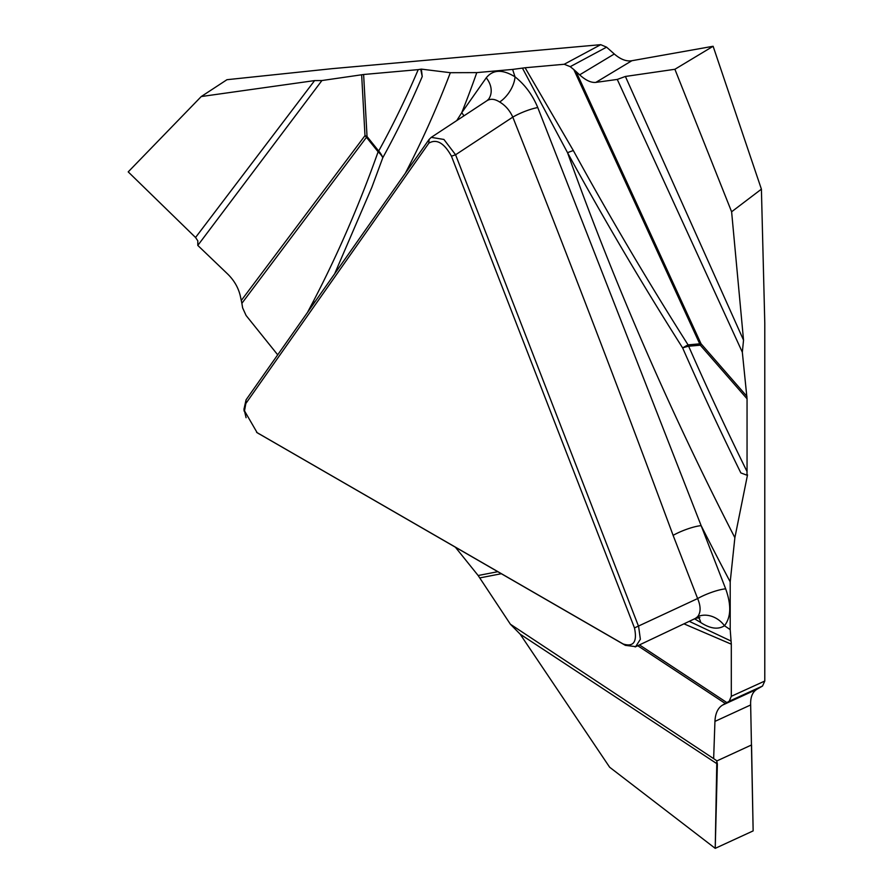 <?xml version="1.0" encoding="UTF-8"?>
<svg xmlns="http://www.w3.org/2000/svg" width="893" height="893" viewBox="0 0 893 893"><rect width="100%" height="100%" fill="white"/><g stroke="black" fill="none" stroke-linecap="round" stroke-linejoin="round"><path stroke-width="1.34" d="M750.656 704.957L714.936 721.399L713.652 758.648L716.677 760.669L717.369 764.006L715.226 848.35L753.145 830.892L750.656 704.957C750.332 697.31 752.408 692.097 756.884 689.296L762.533 686.036L729.213 701.239L722.515 705.113L756.884 689.296M729.213 701.239L731.311 696.306L731.311 644.177L683.96 623.839M743.534 340.133L742.329 352.21L617.275 79.432L625.39 76.463L743.534 340.133L731.613 211.786L761.405 189.16L764.788 323.132L764.788 681.035L762.533 686.036M742.329 352.21L747.05 398.791L700.302 345.189L688.637 346.227A1877.488 1083.968 -120 0 0 747.05 471.582L747.05 398.791M747.05 471.582L746.928 475.21L747.519 474.875L734.872 537.686L730.206 581.879A1956.507 1129.6 60 0 1 701.139 525.642L725.663 588.833C731.456 604.985 731.066 617.286 724.469 625.725C718.151 629.799 710.236 628.728 700.715 622.521L694.587 618.804M699.866 617.543L695.457 618.38L697.589 616.728A21.655 17.369 -138.2 0 1 724.469 625.725A1956.507 1129.6 60 0 1 730.206 629.632L730.206 581.879M730.206 629.632L731.311 644.177M314.604 80.593L321.915 80.537L197.799 245.419L197.811 240.842L195.556 237.493L314.604 80.593L201.249 96.544L226.967 79.7L332.296 68.649L600.721 44.672L606.581 47.15L614.295 53.993C620.557 59.396 626.417 61.639 631.853 60.724L713.116 46.269L674.896 69.274L625.39 76.463M246.088 417.712L244.012 409.072L246.055 399.852L429.075 139.464L431.252 137.366L443.91 139.453L455.586 154.768L638.618 626.495L640.359 639.265L635.682 646.632L625.357 645.349L257.91 433.15M245.821 403.536L244.515 410.88L257.128 432.659L623.18 643.998C633.595 647.235 637.368 641.877 634.476 627.924L451.445 156.197C444.156 142.958 436.621 138.616 428.852 143.148L245.821 403.536L246.055 399.852M573.351 150.582C609.327 216.273 647.57 281.049 688.068 344.877A21.655 1.261 -32.4 0 0 682.632 347.913C641.967 283.751 603.601 218.685 567.557 152.725L522.427 68.114L525.106 67.756L573.351 150.582A21.655 3.282 -28.7 0 0 567.557 152.725A1923.343 1110.445 -120 0 0 734.872 537.686M697.589 616.728C700.905 612.498 700.916 606.447 697.634 598.556L673.11 535.354C621.171 395.097 567.736 255.688 512.794 117.117C509.758 110.419 505.371 105.385 499.645 102.003A21.655 11.542 123.6 0 0 515.027 76.843A1956.507 1129.6 60 0 1 512.615 69.42L522.427 68.114M488.806 98.911A21.655 17.079 35.1 0 0 486.25 77.825C492.958 69.498 502.547 69.163 515.027 76.843C524.995 84.735 532.563 94.971 537.753 107.54L701.139 525.642A21.655 4.577 158.8 0 0 673.11 535.354M451.445 156.197L455.586 154.768L512.794 117.117A21.655 4.755 158.1 0 1 537.753 107.54M689.262 621.327L731.077 641.062M717.369 764.006L520.15 634.153L609.64 767.221L715.226 848.35M520.15 634.153L510.405 624.24L478.146 575.516L497.792 571.699M510.863 624.542L713.652 758.648M455.408 547.23L478.146 575.516M307.46 312.483L313.387 301.254C337.867 254.226 359.444 204.419 378.119 151.81L366.465 137.31L241.88 303.319L242.628 307.895L246.088 315.486L277.701 354.822M698.404 617.532A21.655 12.692 -59.3 0 1 700.715 622.521M714.936 721.399C715.338 713.429 717.86 707.993 722.515 705.113M634.476 627.924L697.634 598.556A21.655 4.577 158.8 0 1 725.663 588.833M746.928 475.21L740.844 472.91A1885.782 1088.757 60 0 1 682.632 347.913A21.655 3.304 156.3 0 1 688.637 346.227A21.655 17.079 -95.1 0 0 688.068 344.877L699.732 343.838L573.831 69.576L579.657 74.845L614.295 53.993M606.581 47.15L570.236 66.662L564.209 64.263L525.106 67.756M321.915 80.537L363.618 74.499L367.034 136.529L378.688 151.029A1877.488 1083.968 -120 0 0 418.214 69.632L363.618 74.499M418.214 69.632L421.351 69.118L450.34 72.701L476.795 72.612A1956.507 1129.6 60 0 1 461.737 112.708L486.25 77.825M512.615 69.42L476.795 72.612M570.236 66.662L573.831 69.576M456.758 120.577L461.737 112.708A21.655 17.079 35.1 0 1 463.902 115.878M420.759 69.453L422.233 76.564A1885.782 1088.757 60 0 1 382.807 157.693A21.655 16.699 28.9 0 0 378.688 151.029A21.655 4.577 141.2 0 1 378.119 151.81A21.655 14.634 -160.5 0 1 382.807 157.693L371.801 187.474L334.685 273.749M422.233 76.564L421.351 69.118M631.853 60.724L595.854 82.39L617.275 79.432M595.854 82.39C591.144 82.87 585.741 80.348 579.657 74.845M499.645 102.003C494.834 98.922 490.625 98.476 486.998 100.675M731.613 211.786L674.896 69.274M761.405 189.16L713.116 46.269M241.88 303.319L240.239 295.639C238.275 287.557 234.1 280.357 227.704 274.062L197.799 245.419M313.387 301.254A21.655 15.471 -152.5 0 1 314.492 302.481M195.556 237.493L128.212 171.88L201.249 96.544M716.822 760.959L715.226 848.35L753.145 830.892L751.549 744.963L716.822 760.959M731.311 696.306L764.788 681.035M639.466 644.902L726.891 702.601M725.317 703.505L637.747 645.717M257.128 432.659L259.305 434.009M625.357 645.349L623.18 643.998M501.308 573.73L479.887 577.894M564.209 64.263L600.721 44.672M576.041 71.496L701.027 343.76L746.928 396.38M699.732 343.838A21.655 5.38 155.3 0 1 701.027 343.76A21.655 5.682 138.9 0 1 700.302 345.189A21.655 17.079 84.9 0 0 699.732 343.838M428.852 143.148L429.075 139.464M405.355 173.209A1923.343 1110.445 -120 0 0 450.34 72.701M241.322 300.439L364.991 135.636L361.643 74.744M366.465 137.31A21.655 16.152 36.9 0 0 364.991 135.636A21.655 11.654 -3.2 0 1 367.034 136.529A21.655 4.577 -38.8 0 1 366.465 137.31M695.424 618.414L635.157 646.945M486.83 100.786L430.962 137.555M488.661 99.123L486.964 100.719M258.557 433.563L256.615 432.357M243.979 408.815L244.102 411.081"/></g></svg>
